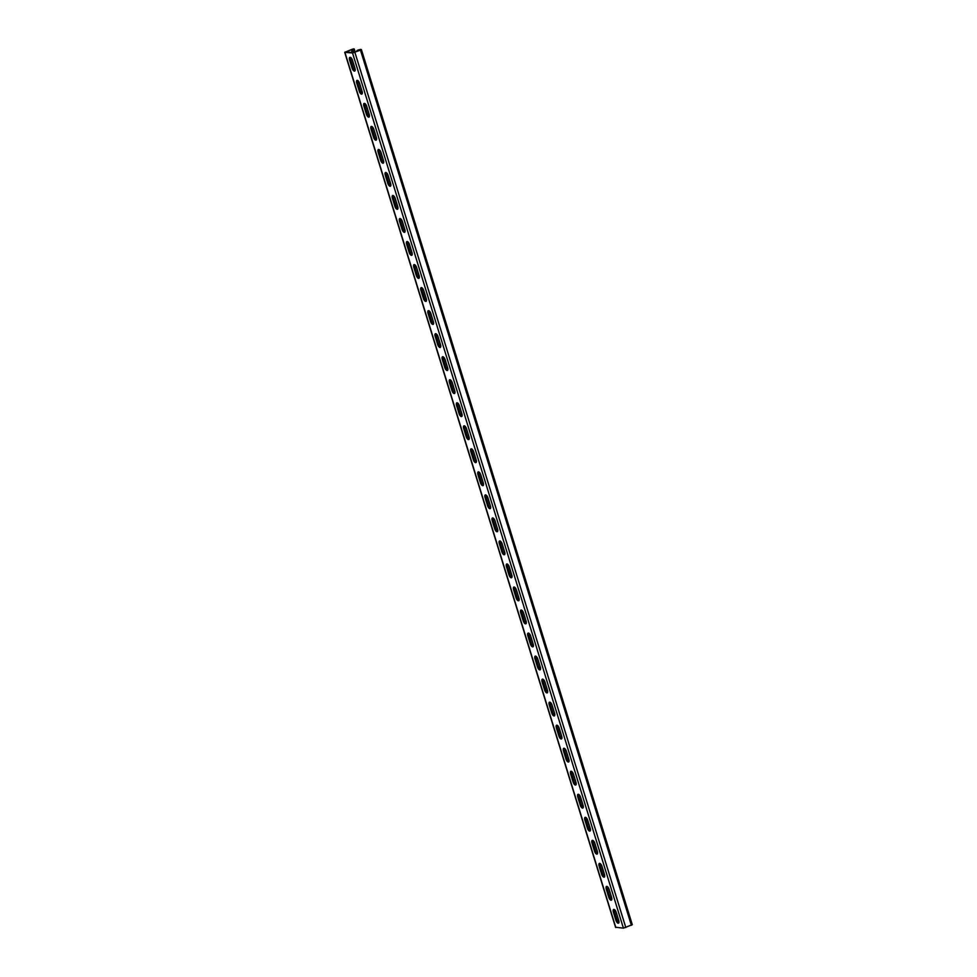 <?xml version="1.0" encoding="UTF-8"?>
<svg xmlns="http://www.w3.org/2000/svg" width="977" height="977" viewBox="0 0 977 977"><rect width="100%" height="100%" fill="white"/><g stroke="black" fill="none" stroke-linecap="round" stroke-linejoin="round"><path stroke-width="1.47" d="M359.536 50.242L353.833 52.587L345.675 51.964L352.257 49.253L353.283 49.326L351.427 50.096L352.196 52.465M615.742 927.271L623.424 928.15L352.526 52.99L344.71 52.318L353.576 48.85L351.989 50.132L352.758 52.514M350.499 57.411A3.065 1.295 -112.4 0 0 350.658 59.646L353.149 67.706A3.065 1.295 -112.4 0 0 355.103 70.6M357.631 80.444A3.065 1.295 -112.4 0 0 357.777 82.679L360.281 90.739A3.065 1.295 -112.4 0 0 362.235 93.621M471.696 448.919A3.065 1.295 -112.4 0 0 471.854 451.166L474.346 459.227A3.065 1.295 -112.4 0 0 476.3 462.109M478.828 471.952A3.065 1.295 -112.4 0 0 478.974 474.199L481.478 482.259A3.065 1.295 -112.4 0 0 483.432 485.142M464.563 425.899A3.065 1.295 -112.4 0 0 464.722 428.134L467.214 436.194A3.065 1.295 -112.4 0 0 469.168 439.088M457.444 402.866A3.065 1.295 -112.4 0 0 457.59 405.113L460.082 413.173A3.065 1.295 -112.4 0 0 462.048 416.055M450.312 379.833A3.065 1.295 -112.4 0 0 450.458 382.08L452.962 390.141A3.065 1.295 -112.4 0 0 454.916 393.023M443.179 356.8A3.065 1.295 -112.4 0 0 443.338 359.047L445.83 367.108A3.065 1.295 -112.4 0 0 447.784 369.99M436.047 333.768A3.065 1.295 -112.4 0 0 436.206 336.015L438.697 344.075A3.065 1.295 -112.4 0 0 440.651 346.957M428.927 310.747A3.065 1.295 -112.4 0 0 429.074 312.982L431.565 321.042A3.065 1.295 -112.4 0 0 433.532 323.937M421.795 287.714A3.065 1.295 -112.4 0 0 421.942 289.949L424.445 298.022A3.065 1.295 -112.4 0 0 426.399 300.904M414.663 264.682A3.065 1.295 -112.4 0 0 414.822 266.929L417.313 274.989A3.065 1.295 -112.4 0 0 419.267 277.871M407.531 241.649A3.065 1.295 -112.4 0 0 407.69 243.896L410.181 251.956A3.065 1.295 -112.4 0 0 412.135 254.838M400.411 218.616A3.065 1.295 -112.4 0 0 400.558 220.863L403.049 228.923A3.065 1.295 -112.4 0 0 405.015 231.805M393.279 195.595A3.065 1.295 -112.4 0 0 393.426 197.83L395.929 205.891A3.065 1.295 -112.4 0 0 397.883 208.785M386.147 172.563A3.065 1.295 -112.4 0 0 386.306 174.798L388.797 182.858A3.065 1.295 -112.4 0 0 390.751 185.752M379.015 149.53A3.065 1.295 -112.4 0 0 379.174 151.777L381.665 159.837A3.065 1.295 -112.4 0 0 383.619 162.719M371.895 126.497A3.065 1.295 -112.4 0 0 372.042 128.744L374.533 136.804A3.065 1.295 -112.4 0 0 376.499 139.687M364.763 103.464A3.065 1.295 -112.4 0 0 364.909 105.711L367.413 113.772A3.065 1.295 -112.4 0 0 369.367 116.654M618.881 922.728A3.065 1.295 67.6 0 1 616.927 919.833L614.435 911.773A3.065 1.295 67.6 0 1 614.277 909.538M611.761 899.695A3.065 1.295 67.6 0 1 609.795 896.813L607.303 888.752A3.065 1.295 67.6 0 1 607.157 886.505M497.684 531.207A3.065 1.295 67.6 0 1 495.73 528.325L493.238 520.265A3.065 1.295 67.6 0 1 493.08 518.018M490.564 508.174A3.065 1.295 67.6 0 1 488.598 505.292L486.106 497.232A3.065 1.295 67.6 0 1 485.96 494.985M504.816 554.24A3.065 1.295 67.6 0 1 502.862 551.346L500.371 543.285A3.065 1.295 67.6 0 1 500.212 541.05M511.948 577.273A3.065 1.295 67.6 0 1 509.994 574.378L507.49 566.318A3.065 1.295 67.6 0 1 507.344 564.083M519.08 600.293A3.065 1.295 67.6 0 1 517.114 597.411L514.623 589.351A3.065 1.295 67.6 0 1 514.476 587.104M526.2 623.326A3.065 1.295 67.6 0 1 524.246 620.444L521.755 612.384A3.065 1.295 67.6 0 1 521.596 610.136M533.332 646.359A3.065 1.295 67.6 0 1 531.378 643.477L528.887 635.416A3.065 1.295 67.6 0 1 528.728 633.169M540.464 669.392A3.065 1.295 67.6 0 1 538.51 666.497L536.007 658.437A3.065 1.295 67.6 0 1 535.86 656.202M547.596 692.424A3.065 1.295 67.6 0 1 545.63 689.53L543.139 681.47A3.065 1.295 67.6 0 1 542.992 679.235M554.716 715.445A3.065 1.295 67.6 0 1 552.762 712.563L550.271 704.502A3.065 1.295 67.6 0 1 550.112 702.255M561.848 738.478A3.065 1.295 67.6 0 1 559.894 735.596L557.403 727.535A3.065 1.295 67.6 0 1 557.244 725.288M568.98 761.51A3.065 1.295 67.6 0 1 567.026 758.628L564.523 750.568A3.065 1.295 67.6 0 1 564.376 748.321M576.112 784.543A3.065 1.295 67.6 0 1 574.146 781.661L571.655 773.601A3.065 1.295 67.6 0 1 571.508 771.354M583.232 807.576A3.065 1.295 67.6 0 1 581.278 804.682L578.787 796.621A3.065 1.295 67.6 0 1 578.628 794.386M590.364 830.597A3.065 1.295 67.6 0 1 588.41 827.714L585.919 819.654A3.065 1.295 67.6 0 1 585.76 817.407M597.497 853.629A3.065 1.295 67.6 0 1 595.543 850.747L593.039 842.687A3.065 1.295 67.6 0 1 592.892 840.44M604.629 876.662A3.065 1.295 67.6 0 1 602.675 873.78L600.171 865.72A3.065 1.295 67.6 0 1 600.025 863.473M352.465 60.293L354.956 68.353A3.065 1.295 -112.4 0 1 354.7 71.077A3.065 1.295 -112.4 0 1 352.123 68.134L349.619 60.073A3.065 1.295 -112.4 0 1 349.876 57.35A3.065 1.295 -112.4 0 1 352.465 60.293M359.585 83.326L362.088 91.386A3.065 1.295 -112.4 0 1 361.832 94.11A3.065 1.295 -112.4 0 1 359.255 91.166L356.752 83.106A3.065 1.295 -112.4 0 1 357.008 80.37A3.065 1.295 -112.4 0 1 359.585 83.326M473.65 451.814L476.153 459.874A3.065 1.295 -112.4 0 1 475.897 462.597A3.065 1.295 -112.4 0 1 473.32 459.654L470.816 451.594A3.065 1.295 -112.4 0 1 471.073 448.858A3.065 1.295 -112.4 0 1 473.65 451.814M480.782 474.846L483.273 482.907A3.065 1.295 -112.4 0 1 483.029 485.63A3.065 1.295 -112.4 0 1 480.44 482.687L477.948 474.627A3.065 1.295 -112.4 0 1 478.205 471.891A3.065 1.295 -112.4 0 1 480.782 474.846M466.53 428.781L469.021 436.841A3.065 1.295 -112.4 0 1 468.765 439.565A3.065 1.295 -112.4 0 1 466.188 436.621L463.696 428.561A3.065 1.295 -112.4 0 1 463.941 425.838A3.065 1.295 -112.4 0 1 466.53 428.781M459.398 405.748L461.889 413.808A3.065 1.295 -112.4 0 1 461.645 416.544A3.065 1.295 -112.4 0 1 459.056 413.589L456.564 405.528A3.065 1.295 -112.4 0 1 456.809 402.805A3.065 1.295 -112.4 0 1 459.398 405.748M452.266 382.715L454.757 390.776A3.065 1.295 -112.4 0 1 454.513 393.511A3.065 1.295 -112.4 0 1 451.924 390.556L449.432 382.495A3.065 1.295 -112.4 0 1 449.689 379.772A3.065 1.295 -112.4 0 1 452.266 382.715M445.133 359.695L447.637 367.755A3.065 1.295 -112.4 0 1 447.381 370.478A3.065 1.295 -112.4 0 1 444.804 367.535L442.3 359.475A3.065 1.295 -112.4 0 1 442.557 356.739A3.065 1.295 -112.4 0 1 445.133 359.695M438.014 336.662L440.505 344.722A3.065 1.295 -112.4 0 1 440.248 347.446A3.065 1.295 -112.4 0 1 437.672 344.502L435.18 336.442A3.065 1.295 -112.4 0 1 435.424 333.707A3.065 1.295 -112.4 0 1 438.014 336.662M430.881 313.629L433.373 321.689A3.065 1.295 -112.4 0 1 433.129 324.413A3.065 1.295 -112.4 0 1 430.539 321.47L428.048 313.409A3.065 1.295 -112.4 0 1 428.292 310.674A3.065 1.295 -112.4 0 1 430.881 313.629M423.749 290.596L426.241 298.657A3.065 1.295 -112.4 0 1 425.996 301.392A3.065 1.295 -112.4 0 1 423.407 298.437L420.916 290.377A3.065 1.295 -112.4 0 1 421.16 287.653A3.065 1.295 -112.4 0 1 423.749 290.596M416.617 267.564L419.121 275.624A3.065 1.295 -112.4 0 1 418.864 278.36A3.065 1.295 -112.4 0 1 416.287 275.404L413.784 267.344A3.065 1.295 -112.4 0 1 414.04 264.62A3.065 1.295 -112.4 0 1 416.617 267.564M409.497 244.531L411.989 252.591A3.065 1.295 -112.4 0 1 411.732 255.327A3.065 1.295 -112.4 0 1 409.155 252.384L406.664 244.311A3.065 1.295 -112.4 0 1 406.908 241.588A3.065 1.295 -112.4 0 1 409.497 244.531M402.365 221.51L404.857 229.571A3.065 1.295 -112.4 0 1 404.612 232.294A3.065 1.295 -112.4 0 1 402.023 229.351L399.532 221.29A3.065 1.295 -112.4 0 1 399.776 218.555A3.065 1.295 -112.4 0 1 402.365 221.51M395.233 198.478L397.724 206.538A3.065 1.295 -112.4 0 1 397.48 209.261A3.065 1.295 -112.4 0 1 394.891 206.318L392.4 198.258A3.065 1.295 -112.4 0 1 392.644 195.522A3.065 1.295 -112.4 0 1 395.233 198.478M388.101 175.445L390.605 183.505A3.065 1.295 -112.4 0 1 390.348 186.228A3.065 1.295 -112.4 0 1 387.771 183.285L385.268 175.225A3.065 1.295 -112.4 0 1 385.524 172.502A3.065 1.295 -112.4 0 1 388.101 175.445M380.981 152.412L383.472 160.472A3.065 1.295 -112.4 0 1 383.216 163.208A3.065 1.295 -112.4 0 1 380.639 160.252L378.148 152.192A3.065 1.295 -112.4 0 1 378.392 149.469A3.065 1.295 -112.4 0 1 380.981 152.412M373.849 129.379L376.34 137.439A3.065 1.295 -112.4 0 1 376.096 140.175A3.065 1.295 -112.4 0 1 373.507 137.22L371.016 129.159A3.065 1.295 -112.4 0 1 371.26 126.436A3.065 1.295 -112.4 0 1 373.849 129.379M366.717 106.359L369.208 114.419A3.065 1.295 -112.4 0 1 368.964 117.142A3.065 1.295 -112.4 0 1 366.375 114.199L363.884 106.139A3.065 1.295 -112.4 0 1 364.128 103.403A3.065 1.295 -112.4 0 1 366.717 106.359M618.734 920.481L616.243 912.42A3.065 1.295 67.6 0 0 613.654 909.477A3.065 1.295 67.6 0 0 613.397 912.2L615.901 920.261A3.065 1.295 67.6 0 0 618.478 923.204A3.065 1.295 67.6 0 0 618.734 920.481M611.602 897.448L609.111 889.388A3.065 1.295 67.6 0 0 606.522 886.444A3.065 1.295 67.6 0 0 606.277 889.168L608.769 897.228A3.065 1.295 67.6 0 0 611.358 900.183A3.065 1.295 67.6 0 0 611.602 897.448M497.537 528.96L495.046 520.9A3.065 1.295 67.6 0 0 492.457 517.957A3.065 1.295 67.6 0 0 492.213 520.68L494.704 528.74A3.065 1.295 67.6 0 0 497.293 531.696A3.065 1.295 67.6 0 0 497.537 528.96M490.405 505.927L487.914 497.867A3.065 1.295 67.6 0 0 485.325 494.924A3.065 1.295 67.6 0 0 485.08 497.647L487.572 505.707A3.065 1.295 67.6 0 0 490.161 508.663A3.065 1.295 67.6 0 0 490.405 505.927M504.669 551.993L502.166 543.933A3.065 1.295 67.6 0 0 499.589 540.989A3.065 1.295 67.6 0 0 499.332 543.713L501.836 551.773A3.065 1.295 67.6 0 0 504.413 554.716A3.065 1.295 67.6 0 0 504.669 551.993M511.789 575.026L509.298 566.965A3.065 1.295 67.6 0 0 506.721 564.01A3.065 1.295 67.6 0 0 506.465 566.745L508.956 574.806A3.065 1.295 67.6 0 0 511.545 577.749A3.065 1.295 67.6 0 0 511.789 575.026M518.921 598.058L516.43 589.998A3.065 1.295 67.6 0 0 513.841 587.043A3.065 1.295 67.6 0 0 513.597 589.778L516.088 597.839A3.065 1.295 67.6 0 0 518.677 600.782A3.065 1.295 67.6 0 0 518.921 598.058M526.053 621.079L523.562 613.019A3.065 1.295 67.6 0 0 520.973 610.075A3.065 1.295 67.6 0 0 520.729 612.799L523.22 620.871A3.065 1.295 67.6 0 0 525.809 623.814A3.065 1.295 67.6 0 0 526.053 621.079M533.186 644.112L530.682 636.051A3.065 1.295 67.6 0 0 528.105 633.108A3.065 1.295 67.6 0 0 527.849 635.832L530.352 643.892A3.065 1.295 67.6 0 0 532.929 646.847A3.065 1.295 67.6 0 0 533.186 644.112M540.318 667.144L537.814 659.084A3.065 1.295 67.6 0 0 535.237 656.141A3.065 1.295 67.6 0 0 534.981 658.864L537.472 666.925A3.065 1.295 67.6 0 0 540.061 669.88A3.065 1.295 67.6 0 0 540.318 667.144M547.438 690.177L544.946 682.117A3.065 1.295 67.6 0 0 542.357 679.162A3.065 1.295 67.6 0 0 542.113 681.897L544.604 689.957A3.065 1.295 67.6 0 0 547.193 692.901A3.065 1.295 67.6 0 0 547.438 690.177M554.57 713.21L552.078 705.15A3.065 1.295 67.6 0 0 549.489 702.194A3.065 1.295 67.6 0 0 549.245 704.93L551.736 712.99A3.065 1.295 67.6 0 0 554.325 715.933A3.065 1.295 67.6 0 0 554.57 713.21M561.702 736.243L559.198 728.17A3.065 1.295 67.6 0 0 556.621 725.227A3.065 1.295 67.6 0 0 556.365 727.963L558.868 736.023A3.065 1.295 67.6 0 0 561.445 738.966A3.065 1.295 67.6 0 0 561.702 736.243M568.834 759.263L566.33 751.203A3.065 1.295 67.6 0 0 563.753 748.26A3.065 1.295 67.6 0 0 563.497 750.983L565.988 759.044A3.065 1.295 67.6 0 0 568.577 761.999A3.065 1.295 67.6 0 0 568.834 759.263M575.954 782.296L573.462 774.236A3.065 1.295 67.6 0 0 570.873 771.293A3.065 1.295 67.6 0 0 570.629 774.016L573.12 782.076A3.065 1.295 67.6 0 0 575.709 785.032A3.065 1.295 67.6 0 0 575.954 782.296M583.086 805.329L580.594 797.269A3.065 1.295 67.6 0 0 578.005 794.325A3.065 1.295 67.6 0 0 577.761 797.049L580.253 805.109A3.065 1.295 67.6 0 0 582.842 808.052A3.065 1.295 67.6 0 0 583.086 805.329M590.218 828.362L587.714 820.301A3.065 1.295 67.6 0 0 585.138 817.346A3.065 1.295 67.6 0 0 584.881 820.082L587.385 828.142A3.065 1.295 67.6 0 0 589.961 831.085A3.065 1.295 67.6 0 0 590.218 828.362M597.35 851.394L594.846 843.334A3.065 1.295 67.6 0 0 592.27 840.379A3.065 1.295 67.6 0 0 592.013 843.114L594.517 851.175A3.065 1.295 67.6 0 0 597.094 854.118A3.065 1.295 67.6 0 0 597.35 851.394M604.47 874.415L601.979 866.355A3.065 1.295 67.6 0 0 599.389 863.412A3.065 1.295 67.6 0 0 599.145 866.135L601.637 874.195A3.065 1.295 67.6 0 0 604.226 877.151A3.065 1.295 67.6 0 0 604.47 874.415M359.402 49.803L357.851 50.938M352.526 52.99L360.476 50.132L361.38 49.534L360.708 49.4L358.315 49.974L356.984 50.523L357.362 51.134M623.424 928.15L632.29 924.682L361.38 49.534M354.211 52.44L353.332 49.583M615.84 927.564L344.93 52.404M350.658 59.646L349.619 60.073M353.149 67.706L352.123 68.134M364.909 105.711L363.884 106.139M367.413 113.772L366.375 114.199M372.042 128.744L371.016 129.159M374.533 136.804L373.507 137.22M379.174 151.777L378.148 152.192M381.665 159.837L380.639 160.252M386.306 174.798L385.268 175.225M388.797 182.858L387.771 183.285M393.426 197.83L392.4 198.258M395.929 205.891L394.891 206.318M400.558 220.863L399.532 221.29M403.049 228.923L402.023 229.351M407.69 243.896L406.664 244.311M410.181 251.956L409.155 252.384M414.822 266.929L413.784 267.344M417.313 274.989L416.287 275.404M421.942 289.949L420.916 290.377M424.445 298.022L423.407 298.437M429.074 312.982L428.048 313.409M431.565 321.042L430.539 321.47M436.206 336.015L435.18 336.442M438.697 344.075L437.672 344.502M443.338 359.047L442.3 359.475M445.83 367.108L444.804 367.535M450.458 382.08L449.432 382.495M452.962 390.141L451.924 390.556M457.59 405.113L456.564 405.528M460.082 413.173L459.056 413.589M464.722 428.134L463.696 428.561M467.214 436.194L466.188 436.621M471.854 451.166L470.816 451.594M474.346 459.227L473.32 459.654M478.974 474.199L477.948 474.627M481.478 482.259L480.44 482.687M357.777 82.679L356.752 83.106M360.281 90.739L359.255 91.166M625.817 927.576L354.92 52.428M631.374 925.292L360.476 50.132M616.927 919.833L615.901 920.261M614.435 911.773L613.397 912.2M602.675 873.78L601.637 874.195M600.171 865.72L599.145 866.135M595.543 850.747L594.517 851.175M593.039 842.687L592.013 843.114M588.41 827.714L587.385 828.142M585.919 819.654L584.881 820.082M581.278 804.682L580.253 805.109M578.787 796.621L577.761 797.049M574.146 781.661L573.12 782.076M571.655 773.601L570.629 774.016M567.026 758.628L565.988 759.044M564.523 750.568L563.497 750.983M559.894 735.596L558.868 736.023M557.403 727.535L556.365 727.963M552.762 712.563L551.736 712.99M550.271 704.502L549.245 704.93M545.63 689.53L544.604 689.957M543.139 681.47L542.113 681.897M538.51 666.497L537.472 666.925M536.007 658.437L534.981 658.864M531.378 643.477L530.352 643.892M528.887 635.416L527.849 635.832M524.246 620.444L523.22 620.871M521.755 612.384L520.729 612.799M517.114 597.411L516.088 597.839M514.623 589.351L513.597 589.778M509.994 574.378L508.956 574.806M507.49 566.318L506.465 566.745M502.862 551.346L501.836 551.773M500.371 543.285L499.332 543.713M495.73 528.325L494.704 528.74M493.238 520.265L492.213 520.68M488.598 505.292L487.572 505.707M486.106 497.232L485.08 497.647M609.795 896.813L608.769 897.228M607.303 888.752L606.277 889.168M615.62 927.466L344.71 52.318M355.188 52.037L354.236 48.972"/></g></svg>
